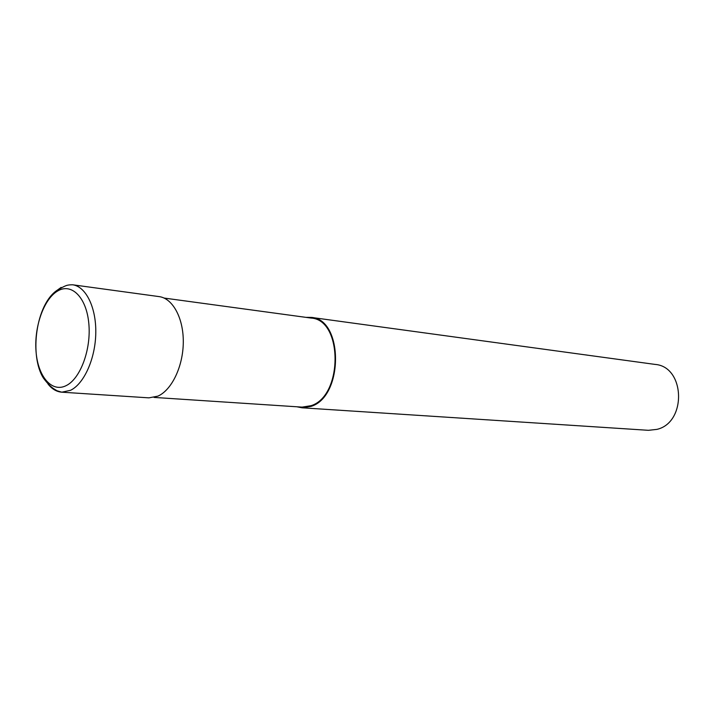 <?xml version="1.0" encoding="UTF-8"?>
<svg xmlns="http://www.w3.org/2000/svg" width="715" height="715" viewBox="0 0 715 715"><rect width="100%" height="100%" fill="white"/><g stroke="black" fill="none" stroke-linecap="round" stroke-linejoin="round"><path stroke-width="1.07" d="M154.083 397.424L302.07 407.121L311.052 405.691C343.2 395.904 342.914 319.587 311.043 318.059L164.093 298.057M296.877 406.781L302.043 407.8L648.425 430.314L656.888 429.384C686.945 422.592 685.176 366.536 655.065 364.409L311.15 317.389L305.886 317.362M302.043 407.8L311.141 406.361C343.781 396.441 343.504 318.944 311.15 317.389M48.003 384.018C51.998 389.049 56.583 391.775 61.758 392.186L148.926 397.853L157.863 396.146C171.725 390.14 183.094 366.5 183.29 342.351C183.585 318.175 172.753 298.298 159.123 296.609L72.573 284.776C66.656 284.874 66.129 285.285 57.602 289.95C35.527 304.116 29.315 356.32 43.481 378.155C47.208 383.204 50.64 386.744 53.795 388.781L56.95 390.73L61.758 392.186L70.49 390.327C84.057 383.884 95.39 358.698 95.783 333.047C96.284 307.37 85.854 286.402 72.573 284.776M66.057 385.68C80.384 378.914 91.413 349.197 88.794 323.243C86.399 297.181 71.402 282.559 57.549 291.068C43.66 299.201 33.909 327.3 36.072 351.896C38.038 376.591 51.748 392.83 66.057 385.68M61.159 287.385L57.468 290.04"/></g></svg>

